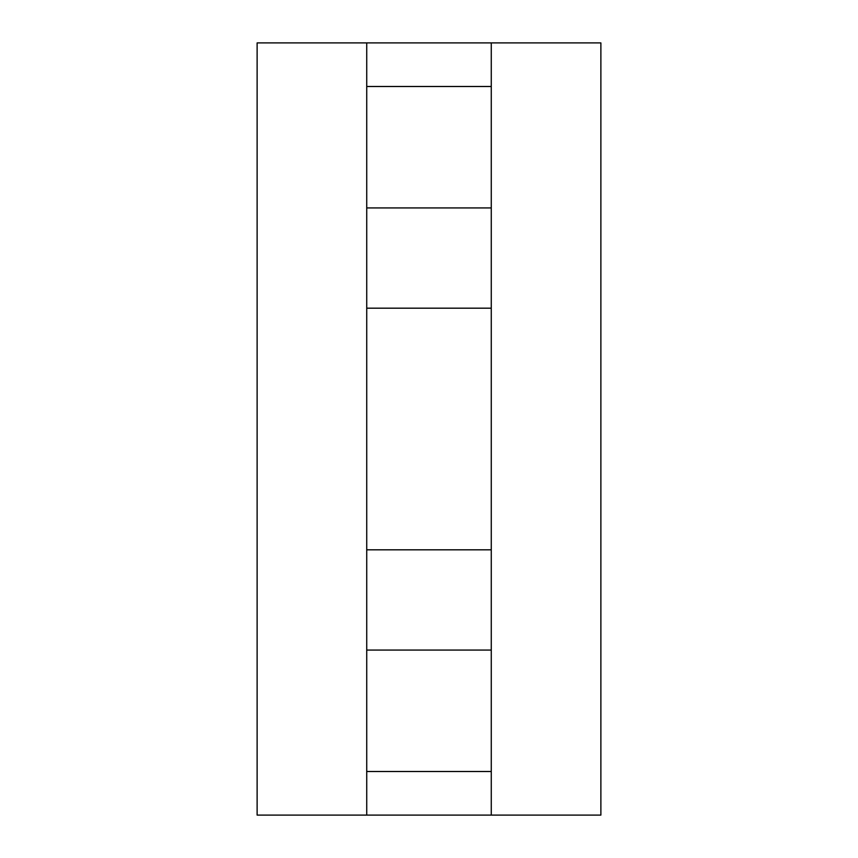 <?xml version="1.0" encoding="UTF-8"?>
<svg xmlns="http://www.w3.org/2000/svg" width="858" height="858" viewBox="0 0 858 858"><rect width="100%" height="100%" fill="white"/><g stroke="black" fill="none" stroke-linecap="round" stroke-linejoin="round"><path stroke-width="1.29" d="M491.269 650.074L491.269 549.817L366.731 549.817L366.731 650.074L491.269 650.074L491.269 815.1L366.731 815.1L366.731 771.503L491.269 771.503M366.731 771.503L366.731 650.074M491.269 815.1L600.879 815.1L600.879 42.9L491.269 42.9L491.269 207.926L366.731 207.926L366.731 549.817M491.269 207.926L491.269 308.183L366.731 308.183M491.269 42.9L366.731 42.9L366.731 207.926M491.269 86.497L366.731 86.497M491.269 308.183L491.269 549.817M366.731 42.9L257.121 42.9L257.121 815.1L366.731 815.1"/></g></svg>
